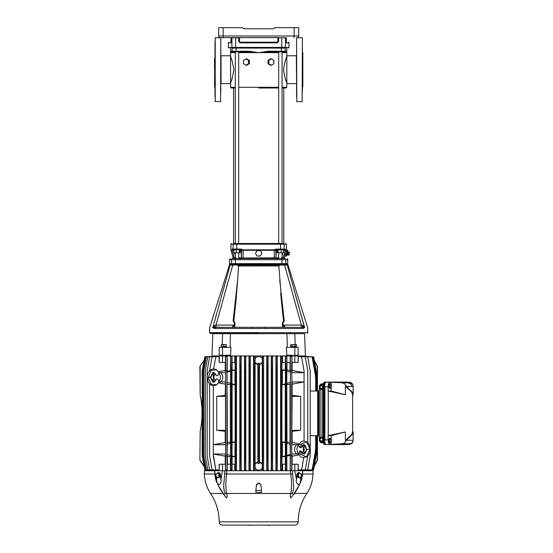 <?xml version="1.0" encoding="UTF-8"?>
<svg xmlns="http://www.w3.org/2000/svg" width="553" height="553" viewBox="0 0 553 553"><rect width="100%" height="100%" fill="white"/><g stroke="black" fill="none" stroke-linecap="round" stroke-linejoin="round"><path stroke-width="0.83" d="M232.778 327.321L228.292 327.321M224.131 327.321L212.877 327.072C208.854 327.058 208.854 327.058 212.877 327.072L213.154 326.415L216.009 325.074L216.009 327.321M303.708 328.067L302.837 327.044L301.364 327.321L301.364 325.074L302.408 325.295L302.837 327.044L304.489 327.072C308.519 327.058 308.519 327.058 304.489 327.072L304.668 327.701C308.726 327.729 308.726 327.729 304.668 327.701L302.837 328.482L214.529 328.482L214.592 328.095M258.686 333.362L209.836 333.362L258.686 333.362M231.997 250.046C230.553 249.894 230.553 249.894 231.997 250.046L232.329 249.071L233.103 249.071L232.329 249.071L232.972 249.769M287.83 251.38L286.779 255.306L287.553 255.092L288.396 251.954L287.484 250.06L286.454 249.783L284.788 256.004L285.811 256.281L287.484 250.06M286.779 255.306L285.811 256.281M234.603 322.517L233.871 320.553L236.511 295.689M238.184 265.039L238.212 265.945L239.09 265.965L239.069 265.039L238.184 265.06L238.184 264.341M215.331 325.219L213.658 328.067L214.529 328.482L212.705 327.701C208.647 327.729 208.647 327.729 212.705 327.701L212.877 327.072M280.668 293.36L282.507 311.602L278.836 265.965L238.537 265.965M262.336 327.321L240.078 327.321M270.604 327.321L277.267 327.314M282.445 327.321L282.327 323.567L282.763 322.517M281.608 303.479L283.495 320.519M232.758 265.039L232.136 265.101L231.984 264.341L232.758 264.341L232.758 265.039M226.716 327.321L227.269 327.321M227.311 327.321L227.705 327.321M276.113 264.341L278.83 264.341L278.277 265.965L279.161 265.945L279.182 265.06L239.069 265.039L238.537 264.341M287.325 258.528L287.733 259.696L285.811 259.696A1.859 1.832 90 0 0 285.41 258.528C287.961 258.528 287.961 258.528 285.41 258.528L231.963 258.528C229.405 258.528 229.405 258.528 231.963 258.528A1.859 1.832 -90 0 0 231.562 259.696L229.64 259.696L230.048 258.528M278.836 265.965L278.277 265.965M282.535 322.765L282.894 323.284L282.5 322.821M282.327 323.567L282.735 323.305L282.929 325.095L284.408 327.086L285.514 327.321L283.122 325.074L282.894 323.284L284.242 320.885L283.502 320.553L282.763 322.523M279.673 279.645L284.242 320.885L282.68 322.599M282.929 325.095L301.364 325.074L284.608 265.06L284.608 264.341L285.389 264.341L284.608 264.341M284.325 326.291L284.823 326.602L284.408 327.086L282.59 327.086M291.148 327.321C288.452 327.321 288.452 327.321 291.148 327.321M231.631 265.136L230.725 264.742L230.345 263.643L231.348 264.341L286.025 264.341L287.028 263.643L286.648 264.742L285.742 265.136L285.23 265.101L285.389 264.341M302.837 327.044L302.408 325.295L304.219 326.415L287.111 264.652L286.585 264.576L287.028 263.643L287.733 263.981L287.733 259.696M234.61 322.523L233.131 320.885L233.871 320.553L234.852 311.664L233.871 320.553M238.523 266.055L237.693 279.645L233.131 320.885L234.472 323.284L234.873 322.821L234.928 327.321M234.444 325.095L232.55 326.602L234.251 325.074L234.472 323.284L234.444 325.095L232.965 327.086L232.55 326.602L231.852 327.321L234.783 327.086M238.474 266.387L238.212 265.945L239.09 265.965M234.873 322.821L235.046 323.567M286.675 264.106L285.742 265.136L279.182 265.06L279.182 264.341L281.878 264.341L281.989 263.643L285.811 263.643A0.698 0.684 90 0 1 285.127 264.341M229.64 259.696L229.53 264.68L230.345 263.643L230.262 264.652L229.53 264.68L209.649 327.722L209.649 332.664L307.717 332.664L307.53 333.362M233.636 327.321L231.852 327.321L233.636 327.321M237.693 279.645L235.765 303.479M213.154 326.415C209.145 326.45 209.145 326.45 213.154 326.415L230.262 264.652L230.781 264.576L230.428 263.822L231.631 265.039M304.489 327.072L287.111 264.652L287.028 264.016L287.111 264.652L287.843 264.68L287.733 263.981L307.717 327.722L307.717 332.664M301.364 327.321L215.58 327.321L301.793 327.321L302.837 328.482M234.251 325.074L216.009 325.074L232.758 265.06L238.184 265.06M281.919 258.528L281.989 259.696L231.562 259.696L231.562 263.643L235.384 263.643L235.495 264.341L232.246 264.341A0.698 0.684 -90 0 1 231.562 263.643L230.345 263.643L230.262 264.652M304.219 326.415C308.208 326.45 308.208 326.45 304.219 326.415M214.529 328.482L215.58 327.321M285.742 265.136L286.025 264.341M284.608 327.321L283.73 327.321M279.548 327.321L277.281 327.321M286.896 253.177L286.233 254.726L285.168 254.435M287.519 250.875L287.062 251.615L286.005 251.332M288.32 252.23L289.668 252.59L289.495 253.239L288.148 252.873M287.802 254.173L289.15 254.532L289.495 253.239M287.629 254.822L288.977 255.182L289.15 254.532M232.142 250.315L233.85 250.468L232.066 250.053L234.265 258.016L233.124 258.016L230.926 249.935L230.912 244.191L233.103 244.191A0.698 0.684 -90 0 1 233.788 243.493C230.891 243.493 230.891 243.493 233.788 243.493L283.585 243.493C286.482 243.493 286.482 243.493 283.585 243.493A0.698 0.684 -90 0 1 284.27 244.191L286.454 244.191L285.756 243.493M236.159 249.762L236.159 252.79L233.884 252.79L233.884 249.762L241.143 249.769L241.032 249.071L243.237 250.143L283.489 249.762L283.489 252.79L281.207 252.79L281.207 249.762M243.223 249.811L274.143 249.811L276.334 249.071L280.627 249.071L280.489 243.493M280.489 249.769L280.627 249.071L285.044 249.071L285.376 249.811L286.454 249.873M232.882 249.756L233.788 249.769L232.329 249.071L233.103 249.071L233.103 244.191L236.739 244.191L236.878 243.493M236.878 249.769L236.739 249.071L233.103 249.071A0.698 0.684 -90 0 0 233.788 249.769L233.933 249.769M241.143 249.769L243.237 250.143L241.626 250.468A0.698 0.691 90 0 0 240.935 249.769L241.143 249.769M283.44 249.769L285.237 250.288L283.523 250.468L283.613 249.769L285.044 249.071M276.438 249.769A0.698 0.691 -90 0 0 275.747 250.468L274.129 250.288L274.143 249.811M232.136 250.039L233.884 249.769M234.099 249.769L235.302 249.769M236.345 249.769L240.935 249.769M277.267 250.468L276.23 250.468A0.698 0.691 90 0 1 276.922 249.769L277.267 252.79L281.207 252.79M282.071 249.769L283.267 249.769M278.097 252.79L278.097 249.769L281.028 249.769M274.323 258.528L274.129 250.288L243.244 250.288L242.954 258.016L276.009 257.836L275.747 250.468L276.23 250.468L276.009 257.836A0.698 0.691 -90 0 1 275.318 258.528M240.106 249.769L240.106 252.79L239.269 252.79L239.269 249.769M236.159 252.79L239.269 252.79M233.884 250.585L233.76 249.769M260.352 250.288L261.908 253.343L260.297 250.647L257.076 250.647L255.465 253.343L257.076 256.039L260.297 256.039L261.908 253.343M255.465 253.343L257.021 250.288M242.048 258.528A0.698 0.691 90 0 1 241.357 257.836L241.143 250.468L241.626 250.468L241.357 257.836L242.954 258.016L243.05 258.528M281.491 257.836L283.101 258.016L285.237 250.288L286.33 250.233M234.79 258.514A0.698 0.691 90 0 0 234.935 258.528A0.698 0.691 -90 0 1 234.265 258.016L235.882 257.836M232.046 250.067C230.622 250.122 230.629 250.122 232.066 250.053C230.622 250.122 230.629 250.122 232.066 250.053L232.073 250.053M285.376 249.811L286.385 250.122M257.076 250.647L257.076 250.198M260.297 250.647L260.297 250.198M278.657 37.611L223.357 37.611L278.657 37.611L278.664 41.468L277.164 42.166L240.209 42.166L240.113 42.864L277.26 42.864L278.664 41.468M277.855 37.867A0.698 0.698 0 0 1 277.91 37.611L239.463 37.611A0.698 0.698 0 0 1 239.511 37.867L235.633 37.867L235.633 47.399L281.74 47.399L281.74 37.867L277.855 37.867L277.855 41.468L277.164 42.166L277.26 42.864M235.564 48.097L237.189 48.097M280.184 48.097L284.767 48.097C289.489 48.097 289.489 48.097 284.767 48.097L281.615 48.097L281.74 47.399L289.012 47.399L288.313 48.097M223.142 27.65L223.142 35.986L298.717 35.986L298.717 27.65L275.2 27.65L273.078 28.811L244.295 28.811L242.173 27.65L218.656 27.65L218.656 35.986L223.142 35.986L223.357 37.611L220.281 37.611L223.357 37.611M235.758 48.097L235.633 47.399L231.921 47.399L231.921 37.867L231.092 37.867L230.843 42.864L228.361 42.864L228.361 47.399L231.921 47.399A0.698 0.684 -90 0 0 232.606 48.097C227.877 48.097 227.877 48.097 232.606 48.097L281.615 48.097M285.839 42.166L286.385 42.491L286.288 41.468L286.385 42.491L285.839 42.166C289.136 42.166 289.136 42.166 285.839 42.166L286.523 42.864L286.281 41.468L286.523 42.864L289.012 42.864L289.012 47.399M239.456 37.611A0.698 0.691 90 0 1 239.504 37.867L239.511 41.468L240.209 42.166L238.709 41.468L240.113 42.864M230.843 42.864L231.534 42.166L230.981 42.491L231.085 41.468L230.981 42.491M277.164 42.166L240.209 42.166L239.56 41.717A0.698 0.698 -90 0 0 239.573 41.752A0.698 0.698 -90 0 1 239.56 41.724A0.698 0.698 -90 0 0 239.573 41.752A0.698 0.698 -90 0 1 239.56 41.724M231.348 37.611C229.225 37.611 229.225 37.611 231.348 37.611C229.225 37.611 229.225 37.611 231.348 37.611M286.226 37.611L285.707 37.611L286.226 37.611A0.698 0.684 -90 0 1 286.281 37.867L285.452 37.867L285.452 47.399A0.698 0.684 90 0 1 284.767 48.097M286.025 37.611C288.148 37.611 288.148 37.611 286.025 37.611C288.148 37.611 288.148 37.611 286.025 37.611M297.037 37.611L297.085 37.611A1.624 1.624 0 0 0 298.717 35.986A1.624 1.624 0 0 1 297.085 37.611M220.281 37.611A1.624 1.624 0 0 1 218.656 35.986M273.901 28.473L275.2 27.65L293.92 27.65M274.378 27.989L275.2 27.65M223.447 27.65L242.173 27.65L243.472 28.473M242.173 27.65L242.988 27.989M296.567 97.515L296.567 69.498M302.373 61.784L302.373 70.003M302.373 44.482C302.373 47.814 302.373 47.814 302.373 44.482C302.373 41.157 302.373 41.157 302.373 44.482L302.373 46.314M302.373 47.067L302.373 56.676M296.567 44.482C296.567 41.157 296.567 41.157 296.567 44.482C296.567 47.814 296.567 47.814 296.567 44.482M296.567 69.706L296.567 77.6M296.567 80.157L296.567 96.754M296.567 57.436L296.567 61.618M302.373 61.839L302.373 57.436M302.373 82.736L302.373 92.344M220.806 70.003L220.806 59.862M220.806 44.482C220.806 47.814 220.806 47.814 220.806 44.482C220.806 41.15 220.806 41.15 220.806 44.482L220.806 61.839M214.999 97.515L214.999 41.904M214.999 44.482C214.999 47.814 214.999 47.814 214.999 44.482C214.999 41.157 214.999 41.157 214.999 44.482L214.999 96.754M214.999 57.436L214.999 61.618M220.806 57.436L220.806 59.261M220.806 87.139L220.806 92.344M214.529 58.632L214.529 69.706C214.529 54.726 214.529 54.726 214.529 69.706M214.999 53.047L214.529 86.904M302.837 81.326L302.837 58.086M302.837 86.904L302.837 52.507M302.837 69.706C302.837 84.692 302.837 84.692 302.837 69.706M235.302 87.298L230.566 87.298L231.265 87.996L235.302 87.996L233.587 87.996L233.587 243.493M258.686 87.996L278.677 87.996M282.071 87.996L286.108 87.996L286.807 87.298L286.807 55.065A0.698 0.698 -153.1 0 0 287.505 55.763C286.247 56.6 284.913 61.245 283.502 69.706C284.913 78.173 286.247 82.819 287.505 83.648A0.698 0.698 153.1 0 0 286.807 84.346M229.868 83.648C231.126 82.819 232.46 78.167 233.864 69.706C232.46 61.245 231.126 56.593 229.868 55.763A0.698 0.698 -26.9 0 0 230.566 55.065L230.566 84.346A0.698 0.698 26.9 0 0 229.868 83.648L221.041 83.648L221.041 55.763L229.868 55.763A0.698 0.698 -26.9 0 0 230.566 55.065L230.843 51.229A0.698 0.698 90 0 0 231.541 51.927L249.009 51.927L258.666 52.625L238.689 52.625M246.016 58.818L248.546 60.429L248.546 63.65L246.016 65.261L243.486 63.65L243.486 60.429L246.804 58.818L249.389 60.429L249.389 63.65L246.894 65.199M235.302 52.625L230.566 52.625L231.541 51.927L235.302 51.927L235.302 243.493M271.357 65.261L273.88 63.65L273.88 60.429L271.357 58.818L268.827 60.429L268.827 63.65L271.357 65.261L270.569 65.261L267.984 63.65L267.984 60.429L270.479 58.874M278.677 52.625L258.686 52.625L268.405 51.229L268.364 51.927L285.832 51.927L286.807 52.625L285.832 51.927A0.698 0.698 90 0 0 286.523 51.229L286.807 52.625L282.071 52.625M251.124 51.989L248.933 51.927M230.843 51.229L248.968 51.229L258.666 52.625L268.364 51.927M248.968 51.229L249.009 51.927M232.778 51.927A0.698 0.691 90 0 1 232.087 51.229L232.087 48.097L233.933 48.097M246.804 65.261L246.016 65.261M248.546 63.65L249.389 63.65M249.389 60.429L248.546 60.429M268.827 60.429L267.984 60.429M268.827 63.65L267.984 63.65M271.357 58.818L270.569 58.818M292.143 431.326L291.846 430.303L300.659 430.303L292.143 431.326L292.143 442.531L298.834 443.755M291.846 430.303L292.143 395.347L300.659 396.37L300.659 430.303M291.846 396.37L300.659 396.37M286.979 384.473L290 384.383L290.353 382.379L286.779 383.443L286.979 442.2L290 442.289L290.353 454.414L286.779 455.485L286.876 470.154L285.562 469.891L285.652 455.824L286.551 455.803L286.634 469.863M290 370.254L290.353 372.259L286.779 371.187L286.979 370.157L290 370.254L290 362.443M290.353 372.259L290.353 382.379M286.779 383.443L286.779 371.187M285.396 370.773L282.383 369.874L285.272 370.068L285.396 370.773L285.396 383.858L282.383 384.757L285.272 384.563L285.396 383.858M282.383 369.874L282.383 384.757M291.728 370.863L290.38 370.821L290.297 356.761L291.818 356.809L291.728 372.667L292.143 370.489L304.067 372.667L291.728 372.667L292.143 384.141L304.067 381.964L291.728 381.964L291.728 444.709L292.143 442.531M304.067 370.863L301.572 356.809L304.067 370.814L304.067 441.004M230.594 443.23L230.594 455.485L227.013 454.414L227.373 442.289L230.394 442.2L230.594 443.23L227.013 444.301M227.013 454.414L227.373 456.425L230.394 456.515L230.594 455.485M231.977 455.9L232.101 442.11L234.99 441.916L234.99 456.799L231.977 455.9L232.101 456.605L234.99 456.799M234.99 441.916L231.977 442.815M213.306 385.669L213.306 444.709L225.223 442.531L225.645 444.709L213.306 444.709L213.306 454.006L225.223 456.184L225.645 454.006L213.306 454.006L215.788 469.919L213.306 455.817M219.306 372.674A4.645 3.283 90 0 1 219.389 372.674A4.645 3.283 90 0 1 219.472 372.667A4.645 3.283 90 0 1 222.762 377.319A4.645 3.283 90 0 1 219.472 381.964A4.645 3.283 90 0 1 219.389 381.964L225.645 381.964L225.645 455.817L226.986 455.859L227.076 469.919L225.555 469.87L225.645 455.817M317.477 435.646L317.477 460.283L314.311 466.124M314.311 360.556L317.477 366.397L317.477 391.026M204.327 466.773L199.889 460.283L200.172 431.409C202.674 419.361 202.674 407.312 200.172 395.264L199.889 366.397L204.327 359.899M199.889 460.283L200.172 431.409M302.45 470.741L294.777 470.741L296.526 479.873L296.111 481.193C297.673 485.693 299.228 485.693 300.791 481.193L300.542 477.156M298.827 485.997L294.555 493.442L290.837 497.914C290.083 496.836 290.069 495.343 290.788 493.442C291.77 487.601 291.756 481.117 290.74 473.99L292.758 473.769L292.558 470.741L290.532 470.741L294.777 470.741M216.831 477.156L216.582 481.193C218.138 485.693 219.693 485.693 221.255 481.193L220.847 479.873L222.596 470.741L214.917 470.741M218.822 356.478L218.822 355.938L212.207 355.938L305.166 355.938L305.166 356.402L313.662 356.851L317.215 377.022L313.662 356.851L312.894 356.83L313.662 356.851M200.172 460.283L204.299 466.642M204.299 360.031L199.889 366.397M317.201 376.932L317.201 366.397L314.353 360.777M314.353 465.903L317.201 460.283L317.201 449.741M225.52 430.303L216.714 430.303L225.223 431.326L225.52 430.303L225.52 396.37L216.714 396.37L225.223 395.347L225.52 396.37M216.714 430.303L216.714 396.37M259.184 363.141L259.447 364.579A4.065 4.065 0 0 0 262.316 362.422L262.316 358.745A4.065 4.065 0 0 0 255.057 358.745L255.057 362.422A4.065 4.065 0 0 0 257.926 364.579L257.926 363.141L259.184 363.141L259.184 463.532L259.481 462.045L262.274 464.043L262.274 468.135C259.882 470.866 257.491 470.866 255.099 468.135L255.099 464.043L257.885 462.045L257.926 463.532L259.184 463.532M259.447 363.141L258.977 363.141M258.548 363.141L257.926 363.141M255.057 358.745L255.099 358.538C257.491 355.807 259.882 355.807 262.274 358.538L262.316 358.745M262.316 362.422L259.447 364.579M257.926 364.579L255.057 362.422M255.057 467.928A4.065 4.065 0 0 0 262.316 467.928M262.316 464.25A4.065 4.065 0 0 0 259.447 462.094M259.447 463.532L258.825 463.532M258.389 463.532L257.926 463.532M257.926 462.094A4.065 4.065 0 0 0 255.057 464.25M212.345 356.402L204.873 356.796L212.497 356.402L204.873 356.796L202.211 370.869L202.211 455.803L203.753 463.532M234.99 369.874L231.977 370.773L232.101 370.068L234.99 369.874L234.99 384.757L232.101 384.563L232.101 442.11M231.977 370.773L231.977 383.858L234.99 384.757M231.977 383.858L232.101 384.563M213.306 372.618L213.866 372.57M218.539 371.713L225.223 370.489L225.645 372.667L225.223 395.347M214.205 381.964L213.306 381.964L213.306 372.667L214.205 372.667M219.119 372.667L225.645 372.667L225.555 356.809L227.076 356.761L226.986 370.814L225.645 370.863M213.306 381.964L213.866 382.068M218.539 382.918L225.223 384.141M227.013 382.379L230.594 383.443L230.594 371.187L227.013 372.259L227.373 442.289M230.594 383.443L230.394 384.473L227.373 384.383M227.013 372.259L227.193 371.284L230.497 370.676L230.594 371.187M285.396 455.9L285.272 456.605L282.383 456.799L285.396 455.9L285.272 442.11L282.383 441.916L285.396 442.815M282.383 441.916L282.383 456.799M286.779 455.485L286.779 443.23L290.353 444.301M286.779 443.23L286.979 442.2M298.254 454.006L291.728 454.006L291.728 444.709L297.984 444.709A4.645 3.283 -90 0 1 298.067 444.716M291.728 455.817L291.818 469.87L290.297 469.919L290.38 455.859L291.728 455.817L291.728 454.006L292.143 456.184L298.834 454.96M304.067 444.709L304.067 454.075M282.576 470.741L282.576 464.23L285.327 464.23L285.327 470.202L286.876 470.154M290.297 469.919L291.936 470.002L291.936 464.23L298.226 464.23L298.226 470.002L301.579 469.919L303.728 457.725L301.579 469.919M215.788 469.919L219.147 470.002L219.147 464.23L225.437 464.23L225.437 470.002L227.076 469.919M227.193 470.057L227.193 464.23L230.497 464.23L230.497 470.154L232.046 470.202L230.732 469.863L230.822 455.803L231.721 455.824L231.804 469.891M232.046 470.202L232.046 464.23L234.79 464.23L234.79 470.741M230.732 356.816L231.804 356.789L231.721 370.849L230.822 370.876L230.497 356.519L232.046 356.478L232.046 362.443L234.79 362.443L234.79 355.938L282.576 355.938L282.576 362.443L285.327 362.443L285.327 356.478L286.876 356.519L286.551 370.876L285.652 370.849L285.562 356.789L286.634 356.816M290.297 356.761L291.936 356.671L291.936 362.443L298.226 362.443L298.226 356.671L301.579 356.761M286.876 356.519L286.876 362.443L290.18 362.443L290.18 356.616M215.788 356.761L213.645 368.948L215.788 356.761L219.147 356.671L219.147 362.443L225.437 362.443L225.437 356.671L227.076 356.761M280.952 370.856L280.862 356.789L281.933 356.809L281.85 370.876L280.952 370.856L280.952 455.824L281.85 455.803L281.933 469.863L280.862 469.891L280.952 455.824M276.279 370.856L276.196 356.789L277.267 356.809L277.177 370.876L276.279 370.856L276.279 455.817L277.177 455.803L277.267 469.87L276.196 469.884L276.279 455.817M271.634 370.863L271.551 356.789L272.622 356.803L272.532 370.876L271.634 370.863L271.634 455.81L272.532 455.803L272.622 469.87L271.551 469.884L271.634 455.81M267.127 370.863L267.037 356.789L268.108 356.803L268.018 370.869L267.127 370.863L267.127 455.81L268.018 455.803L268.108 469.877L267.037 469.884L267.127 455.81M262.62 370.869L262.537 356.796L263.601 356.796L263.518 370.869L262.62 370.869L262.62 455.81L263.518 455.803L263.601 469.877L262.537 469.884L262.62 455.81M253.855 370.869L253.765 356.796L254.836 356.796L254.753 370.869L253.855 370.869L253.855 455.803L254.753 455.81L254.836 469.884L253.765 469.877L253.855 455.803M249.348 370.869L249.265 356.803L250.336 356.789L250.246 370.863L249.348 370.869L249.348 455.803L250.246 455.81L250.336 469.884L249.265 469.877L249.348 455.803M244.834 370.876L244.751 356.803L245.822 356.789L245.732 370.863L244.834 370.876L244.834 455.803L245.732 455.81L245.822 469.884L244.751 469.87L244.834 455.803M240.189 370.876L240.106 356.809L241.177 356.789L241.087 370.856L240.189 370.876L240.189 455.803L241.087 455.817L241.177 469.884L240.106 469.87L240.189 455.803M235.523 370.876L235.44 356.809L236.511 356.789L236.421 370.856L235.523 370.876L235.523 455.803L236.421 455.817L236.511 469.891L235.44 469.863L235.523 455.803M307.779 455.824L305.291 469.891L307.779 455.803M305.291 469.891L298.399 470.154L305.291 469.891M202.944 370.863L205.426 356.789L202.944 370.869L202.944 455.803L205.426 469.877L202.944 455.803M205.426 356.789L213.23 356.402L205.426 356.789M203.884 370.863L206.366 356.789L203.884 370.863M206.366 356.789L214.433 356.402L206.366 356.789M205.281 370.856L207.762 356.789L205.281 370.856M207.161 370.856L209.642 356.789L207.161 370.856M209.594 370.849L212.082 356.816L209.594 370.876M202.391 455.803L204.873 469.877L202.391 455.81L202.391 370.869M204.873 469.877L212.345 470.271M205.426 469.877L213.23 470.271L205.426 469.877M203.884 455.803L206.366 469.87L203.884 455.81L203.884 370.876M206.366 469.87L214.433 470.271L206.366 469.87M205.281 455.803L207.769 469.87L205.281 455.817L205.281 370.876M207.769 469.87L216.216 470.271L207.769 469.87M207.161 455.803L209.649 469.863L207.161 455.824L207.161 370.876M209.649 469.863L218.622 470.271L209.649 469.863M209.594 455.803L212.082 469.863L209.594 455.824L209.594 383.865M212.082 469.863L218.967 470.154L212.082 469.863M307.779 370.876L305.284 356.816L307.779 370.849L307.779 442.808M310.212 370.876L307.724 356.809L310.212 370.856L310.212 455.803L307.724 469.891L310.212 455.817M307.724 469.891L298.751 470.271L307.724 469.891M315.694 377.077L312.127 356.913L315.694 377.063L315.694 391.026M316.44 377.049L312.88 356.885L316.44 377.042L316.44 391.026M316.959 377.035L313.399 356.865L316.959 377.028L316.959 391.026M313.399 356.865L312.894 356.83M317.215 377.022L317.215 391.026M315.694 449.61L312.134 469.78L315.694 449.61M315.196 449.872L315.791 449.893L312.224 469.822L301.606 470.271L305.166 470.271L305.166 470.741M316.44 449.63L312.88 469.801L316.44 449.63L316.44 435.646M312.88 469.801L312.224 469.822L313.399 469.815L316.959 449.644L313.399 469.822L312.804 469.808M316.959 449.644L316.959 435.646M317.215 435.646L317.215 449.651L313.662 469.829L317.215 449.651L313.662 469.829L305.166 470.271M312.224 356.851L312.88 356.885L311.643 356.872L312.224 356.851L315.791 376.787L315.196 376.807M241.177 356.789L241.177 469.884M240.106 469.87L239.808 470.271L241.447 470.271M255.099 468.135L254.836 469.884M253.765 469.877L253.502 470.271L255.099 470.271M250.336 356.789L250.336 469.884M249.265 469.877L248.988 470.271L250.599 470.271M245.822 356.789L245.822 469.884M244.751 469.87L244.467 470.271L246.085 470.271M236.511 356.789L236.511 469.891M235.44 469.863L235.122 470.271L236.788 470.271M263.601 356.796L263.601 469.877M262.537 469.884L262.274 470.271L263.871 470.271M272.622 356.803L272.622 469.87M271.551 469.884L271.288 470.271L272.906 470.271M281.933 356.809L281.933 469.863M280.862 469.891L280.585 470.271L282.251 470.271M277.267 356.809L277.267 469.87M276.196 469.884L275.926 470.271L277.565 470.271M268.108 356.803L268.108 469.877M267.037 469.884L266.774 470.271L268.378 470.271M241.447 356.402L239.808 356.402L240.106 356.809M254.836 356.796L255.099 356.402L253.502 356.402L253.765 356.796M250.599 356.402L248.988 356.402L249.265 356.803M246.085 356.402L244.467 356.402L244.751 356.803M236.788 356.402L235.122 356.402L235.44 356.809M215.801 356.809L219.147 356.671M263.871 356.402L262.274 356.402L262.537 356.796M272.906 356.402L271.288 356.402L271.551 356.789M282.251 356.402L280.585 356.402L280.862 356.789M277.565 356.402L275.926 356.402L276.196 356.789M268.378 356.402L266.774 356.402L267.037 356.789M305.284 356.816L298.399 356.519L305.291 356.789M212.076 356.789L218.967 356.519L212.082 356.816M209.649 356.809L218.622 356.402L209.642 356.789M207.769 356.809L216.216 356.402L207.762 356.789M307.724 356.789L298.751 356.402L307.724 356.809M305.166 356.402L312.127 356.913M312.134 356.892L311.643 356.872M312.88 356.872L312.39 356.844M310.212 391.026L317.712 391.026L317.712 395.45L317.712 392.25M317.712 434.43L317.712 431.229L317.712 435.646L310.212 435.646M200.172 395.264L200.172 366.397M311.643 356.885L307.302 356.678M315.791 376.787L315.791 391.026M315.694 435.646L315.694 449.596M315.791 435.646L315.791 449.893M268.018 370.869L268.018 455.803M266.774 356.402L266.774 470.271M277.177 370.876L277.177 455.803M275.926 356.402L275.926 470.271M281.85 370.876L281.85 455.803M280.585 356.402L280.585 470.271M285.652 370.849L285.652 455.824M286.551 370.876L286.551 455.803M290.38 370.821L290.38 455.859M272.532 370.876L272.532 455.803M271.288 356.402L271.288 470.271M263.518 370.869L263.518 455.803M262.274 362.63L262.274 464.043M262.274 468.135L262.274 470.271M262.274 356.402L262.274 358.538M226.986 370.814L226.986 455.859M230.822 370.876L230.822 455.803M231.721 370.849L231.721 455.824M259.136 370.869L258.237 370.869L258.237 455.803L259.136 455.803M235.122 356.402L235.122 470.271M236.421 370.856L236.421 455.817M244.467 356.402L244.467 470.271M245.732 370.863L245.732 455.81M248.988 356.402L248.988 470.271M250.246 370.863L250.246 455.81M254.753 370.869L254.753 455.81M255.099 362.63L255.099 464.043M255.099 356.402L255.099 358.538M253.502 356.402L253.502 470.271M239.808 356.402L239.808 470.271M241.087 370.856L241.087 455.817M298.226 356.671L301.572 356.809M219.147 470.002L215.801 469.87M225.223 362.443L225.223 370.489M232.101 456.605L232.101 464.23M232.101 362.443L232.101 370.068M301.572 469.87L298.226 470.002M285.272 384.563L285.272 442.11M285.272 456.605L285.272 464.23M285.272 362.443L285.272 370.068M292.143 362.443L292.143 370.489M286.979 362.443L286.979 370.157M257.885 364.627L257.885 462.045M292.143 456.184L292.143 464.23M290.18 470.057L290.18 455.395L286.876 455.997M290.18 455.395L290.353 454.414M290 384.383L290 442.289M227.373 456.425L227.373 464.23M227.193 371.284L227.193 356.616M230.394 384.473L230.394 442.2M230.394 456.515L230.394 464.23M230.497 356.519L230.497 370.676M258.237 370.869L258.189 363.141M258.189 463.532L258.237 455.803M259.481 364.627L259.481 462.045M298.122 362.443L298.122 355.938M294.839 362.443L294.839 355.938M298.551 356.478L298.551 355.938L305.166 355.938M222.534 362.443L222.534 355.938M219.251 362.443L219.251 355.938M298.122 464.23L298.122 470.741M294.839 464.23L294.839 470.741M298.551 470.195L298.551 470.741M222.534 464.23L222.534 470.741M219.251 464.23L219.251 470.741M218.822 470.195L218.822 470.741M225.223 431.326L225.223 442.531M225.223 456.184L225.223 464.23M292.143 384.141L292.143 395.347M331.192 438.93L331.365 439.504L331.192 438.93A1.977 0.677 -90 0 1 331.282 439.11A1.977 0.677 -90 0 1 331.53 440.644A1.977 0.677 -90 0 1 331.282 442.179A1.977 0.677 -90 0 1 331.192 442.352A1.977 0.677 -90 0 1 330.853 442.621A1.977 0.677 -90 0 1 330.514 442.352A1.977 0.677 -90 0 1 330.176 440.644A1.977 0.677 -90 0 1 330.514 438.93A1.977 0.677 -90 0 1 331.192 438.93L330.687 438.363L330.01 439.504L330.01 441.785L328.911 441.785L329.588 442.925L330.687 442.925L330.01 441.785M331.192 442.352L330.687 442.925M330.687 438.363L329.588 438.363L328.911 439.504L330.01 439.504M328.911 441.785L328.911 439.504M328.911 441.508A1.811 0.622 -90 0 1 328.911 439.78M331.192 384.321L331.365 384.888L331.192 384.321A1.977 0.677 -90 0 1 331.282 384.501A1.977 0.677 -90 0 1 331.53 386.029A1.977 0.677 -90 0 1 331.282 387.563A1.977 0.677 -90 0 1 331.192 387.743A1.977 0.677 -90 0 1 330.853 388.006A1.977 0.677 -90 0 1 330.514 387.743A1.977 0.677 -90 0 1 330.176 386.029A1.977 0.677 -90 0 1 330.514 384.321A1.977 0.677 -90 0 1 331.192 384.321L330.687 383.747L330.01 384.888L330.01 387.169L328.911 387.169L329.588 388.31L330.687 388.31L330.01 387.169M331.192 387.743L330.687 388.31M330.687 383.747L329.588 383.747L328.911 384.888L330.01 384.888M328.911 387.169L328.911 384.888M328.911 386.9A1.811 0.622 -90 0 1 328.911 385.165M208.336 377.319L209.905 377.319L214.426 372.791L216.202 375.542C217.377 376.178 218.207 375.425 218.677 373.282L219.085 372.812L216.617 369.846C214.516 368.664 212.552 368.657 210.728 369.826C208.149 372.017 206.995 374.512 207.264 377.319L208.405 382.213C210.624 385.683 213.361 386.54 216.617 384.791L211.046 384.197L208.336 377.319L211.046 370.434L216.617 369.846L219.271 372.978M218.677 373.282A4.562 3.228 90 0 1 220.398 377.319A4.562 3.228 90 0 1 218.677 381.349C218.2 379.206 217.377 378.446 216.202 379.088L214.426 381.846L209.905 377.319L210.983 377.319C211.972 373.047 213.119 371.54 214.426 372.791L216.023 375.404M216.202 379.088L215.698 380.395M218.677 381.349L219.085 381.819L216.617 384.791L219.271 381.66M215.255 380.989A4.562 3.228 90 0 1 213.949 377.319A4.562 3.228 90 0 1 215.255 373.648M215.698 374.236L216.202 375.542M301.516 446.893L303.21 444.695L304.44 444.833L306.39 449.361C306.189 451.587 305.539 453.094 304.44 453.882L306.562 449.361L310.109 449.361L306.514 441.785L299.664 444.854M301.115 453.46L301.703 453.391C301.724 451.241 301.074 450.488 299.747 451.13L304.44 453.882L303.21 454.027L301.516 451.822M299.747 451.13L298.862 453.972M299.664 453.861L306.514 456.93L309.936 449.361M298.689 453.391A4.562 3.228 -90 0 1 296.968 449.361A4.562 3.228 -90 0 1 298.689 445.324L299.747 447.584C301.081 448.22 301.731 447.467 301.703 445.324L301.115 445.255M302.111 445.683A4.562 3.228 -90 0 1 303.424 449.361A4.562 3.228 -90 0 1 302.111 453.031M298.067 453.999A4.645 3.283 -90 0 1 297.984 454.006A4.645 3.283 -90 0 1 297.894 454.006A4.645 3.283 -90 0 1 294.611 449.361A4.645 3.283 -90 0 1 297.894 444.709A4.645 3.283 -90 0 1 297.984 444.709M300.334 446.236A4.645 3.283 -90 0 1 300.991 447.806M300.991 450.916A4.645 3.283 -90 0 1 300.334 452.478M298.862 444.743C297.908 444.93 297.853 445.124 298.689 445.324M306.39 449.361C305.823 446.223 305.173 444.716 304.44 444.833L299.747 447.584M318.998 434.623L319.337 390.169L318.583 390.957L318.549 392.25L318.549 434.43L318.583 435.723L319.337 436.504L319.337 435.045M319.337 436.504L318.915 435.861L317.712 435.646M321.258 388.483L320.27 388.559L319.337 389.533L319.337 437.14L320.94 437.216L321.258 438.19L322.572 438.1L322.689 438.647L321.964 437.941L322.62 437.976L322.655 388.545L321.252 388.483L320.94 389.457L319.337 389.533C319.489 388.724 320.125 388.372 321.252 388.483L322.192 388.427L321.964 388.731L322.689 388.026L322.696 386.146M318.977 393.508L318.915 390.812L319.337 390.169M322.814 384.853L321.466 384.909L320 386.029L320.27 388.572M319.337 389.547L319.454 385.745L321.805 383.934L323.215 383.879L321.805 383.934C321.148 383.63 320.36 384.238 319.454 385.745L319.337 386.492L319.938 386.367M319.337 387.84L319.337 389.761M319.337 436.918L319.337 438.833M323.104 438.259L320.27 438.114L320 440.644L321.466 441.771L321.811 442.746L323.215 442.801L321.805 442.746L319.454 440.928L319.337 437.126M346.482 444.536A4.645 1.59 -90 0 1 346.226 444.591L325.496 444.591A4.645 1.59 -90 0 1 325.434 444.591A4.645 1.59 -90 0 1 323.906 439.946L323.906 386.727A4.645 1.59 -90 0 1 325.434 382.082A4.645 1.59 -90 0 1 325.496 382.082L346.226 382.082A4.645 1.59 -90 0 1 346.482 382.144M318.95 432.301L318.963 432.723M319.337 395.305L317.712 395.45L317.712 431.229L318.915 431.368L318.915 395.305M321.466 384.909L321.811 383.934M320 386.029L322.648 386.029M321.805 442.746C321.148 443.043 320.36 442.435 319.454 440.928L322.648 440.644M319.938 440.306L319.337 440.181L319.454 440.928L320 440.644M322.931 389.367L320.94 389.457L320.94 437.216L322.931 437.305M323.097 388.185L321.964 388.731M322.696 440.534L322.689 438.647M322.689 388.026L322.572 388.579M322.655 388.545L322.648 386.146L323.588 383.796M322.655 438.135L322.648 440.534L323.588 442.884M317.712 391.026L318.583 390.957L317.712 390.957M226.322 344.616L221.207 344.616M223.765 344.719L223.765 346.454L221.207 346.454L221.207 344.719L226.322 344.719L226.322 346.641M223.765 346.454L226.322 346.454M221.069 347.339L221.069 346.641L226.46 346.641L226.46 347.339M296.09 344.595L290.65 344.719L295.081 344.719L295.081 346.454L296.553 346.454L296.553 344.719L296.09 344.595M295.523 344.63L296.553 344.719M291.099 344.63L290.65 344.719L290.65 346.454L295.081 346.454M290.906 347.339L290.906 346.641L296.297 346.641L296.297 347.339M230.103 347.339L230.401 333.673L230.103 347.339M222.216 344.595L222.541 333.673L286.966 333.673L287.27 347.339L286.966 333.673L294.832 333.673L295.15 344.595M224.739 355.24L230.587 355.24L224.739 355.24L224.739 355.938L292.634 355.938L292.634 355.24L286.786 355.24L292.634 355.24M293.982 355.938L293.982 355.24L298.122 355.24L298.122 347.339L286.433 347.339L286.786 355.24M294.832 333.673L304.585 333.673L305.394 355.938L297.894 355.938L297.894 355.24M222.541 333.673L212.787 333.673L211.972 355.938L219.479 355.938L219.479 355.24M223.391 355.938L223.391 355.24L219.251 355.24L219.251 347.339L222.534 347.339L222.534 355.24M230.587 355.24L230.94 347.339L222.534 347.339M294.839 347.339L294.839 355.24M292.129 344.719L292.129 346.454M219.956 476.105A2.101 1.486 -90 0 0 220.046 475.386A2.101 1.486 -90 0 0 219.956 474.661L219.7 474.039A2.101 1.486 -90 0 0 218.815 473.313L217.453 473.105L216.057 474.246L216.057 476.527L217.453 477.668L218.815 477.46A2.101 1.486 -90 0 0 219.7 476.734L219.956 474.661M218.919 477.488L218.774 477.488A2.101 1.486 -90 0 0 218.919 477.488A2.101 1.486 -90 0 0 220.405 475.386A2.101 1.486 -90 0 0 218.919 473.285A2.101 1.486 -90 0 0 218.788 473.292L218.919 473.285M298.454 473.285L298.599 473.285A2.101 1.486 90 0 0 298.454 473.285A2.101 1.486 90 0 0 296.968 475.386A2.101 1.486 90 0 0 298.454 477.488A2.101 1.486 90 0 0 298.585 477.481L298.454 477.488M297.417 474.661A2.101 1.486 90 0 0 297.327 475.386A2.101 1.486 90 0 0 297.417 476.105L298.814 477.668L299.913 477.668L301.309 476.527L301.309 474.246L299.913 473.105L298.558 473.313A2.101 1.486 90 0 0 297.673 474.039L297.417 476.105M250.378 525.115L272.048 525.115M269.588 525.35L266.636 525.115M230.069 525.115L245.103 525.115M217.55 483.951L214.834 473.99L204.368 473.99C204.589 481.062 206.656 487.546 210.548 493.442C216.237 502.062 219.112 511.539 219.182 521.866C219.375 523.843 220.453 524.921 222.43 525.115L294.936 525.115C296.913 524.921 297.998 523.843 298.191 521.866C298.261 511.539 301.136 502.062 306.818 493.442L294.555 493.442L295.184 492.467M226.889 494.686L226.585 493.442C227.304 495.357 227.29 496.843 226.543 497.914L222.818 493.442L218.546 485.997M226.841 470.741L290.532 470.741L290.74 473.99L226.633 473.99C225.617 481.103 225.603 487.587 226.585 493.442L225.147 493.49C222.417 487.539 224.504 481.138 224.608 473.769L224.815 470.741L226.841 470.741L226.633 473.99L224.608 473.769M260.926 484.767L261.617 492.267L258.686 492.405L255.749 492.267L256.454 484.732M261.002 485.175L258.686 483.052L256.371 485.175M250.696 525.35L247.737 525.115M219.7 474.039L218.815 473.313M218.753 472.608A2.786 1.97 -90 0 0 217.785 473.105M297.673 476.734A2.101 1.486 90 0 0 298.558 477.46M298.558 473.313L297.673 474.039M299.588 473.105A2.786 1.97 90 0 0 298.62 472.608M224.338 525.115L223.993 525.115M274.661 525.115L288.638 525.115M291.265 525.115L290.394 525.115M293.09 525.115L291.984 525.115M248.256 525.115L248.67 525.115M204.368 473.99L204.285 470.741L214.578 470.741L214.834 473.99L215.172 473.769M222.596 470.741L224.815 470.741M302.353 475.559L302.795 470.741L313.088 470.741L313.005 473.99C312.777 481.062 310.717 487.546 306.818 493.442M214.834 474.011L214.986 475.283M214.986 475.304L215.241 477.039M215.407 477.958L215.656 479.119M215.705 479.306L216.5 481.767M216.52 481.815L216.748 482.347M218.829 486.571L220.336 489.412M313.005 473.99L302.539 473.99L299.816 483.951M295.689 491.672L295.986 491.188M297.037 489.412L297.293 488.956M297.314 488.921L298.551 486.557M300.618 482.354L300.853 481.808M300.873 481.767L301.668 479.292M301.717 479.119L301.973 477.916M302.235 476.389L302.291 476.009M292.758 473.769C292.869 481.172 294.949 487.525 292.219 493.49L293.173 494.769L294.555 493.442M300.791 481.193L302.747 471.225C302.546 474.28 301.938 477.605 300.922 481.214L299.09 485.506L294.051 493.456M299.92 473.105A2.786 1.97 90 0 0 298.779 472.601A2.786 1.97 90 0 0 296.816 475.145L296.526 479.873M300.853 476.9L301.039 479.873M210.548 493.442L223.336 493.49L224.2 494.769L225.147 493.49M223.322 493.456L218.276 485.506L216.451 481.214C215.435 477.605 214.827 474.28 214.619 471.225L216.582 481.193M224.746 471.979L224.691 472.76M223.882 488.458L223.965 488.956M224.027 489.329L224.186 490.124M293.021 479.14L292.993 478.442M292.979 477.806L292.952 477.128M220.847 479.873L220.557 475.145A2.786 1.97 -90 0 0 218.587 472.601A2.786 1.97 -90 0 0 217.453 473.105L218.85 474.246L219.956 474.246M216.52 476.9L216.334 479.873M256.523 484.532L256.813 483.999M257.843 483.211L258.68 483.052M259.551 483.218L259.924 483.412M255.908 490.442L261.458 490.442M226.585 493.442L292.219 493.49M222.818 493.442L223.336 493.49M299.913 473.105L298.516 474.246L298.516 476.527L299.913 477.668M298.516 476.527L297.417 476.527M298.516 474.246L297.417 474.246M218.815 477.46L219.7 476.734M217.453 477.668L218.85 476.527L219.956 476.527M218.85 476.527L218.85 474.246M331.171 387.777L331.171 391.026L328.157 391.026L345.376 394.718L345.376 386.16L351.556 391.959L352.641 394.614L352.641 432.059L351.556 434.713L352.04 434.713L346.448 440.264L353.111 440.243L353.111 440.748C352.911 442.773 351.805 443.948 349.793 444.273L349.793 443.727C351.819 443.444 352.925 442.282 353.111 440.243L353.111 432.059L352.04 434.713M353.111 394.614L353.111 386.429C352.925 384.39 351.819 383.229 349.793 382.946L349.793 382.406C351.805 382.724 352.911 383.9 353.111 385.932L353.111 386.429L346.448 386.409L352.04 391.959L353.111 395.022L353.111 393.287M352.641 395.022L353.111 395.022M349.793 382.406L347.035 382.144M347.035 444.529L349.793 444.273M353.111 433.386L353.111 432.059M349.793 443.727L341.422 443.838C343.786 443.789 345.3 442.69 345.964 440.547L346.448 440.264M345.964 440.547L345.376 440.52L345.376 431.955L328.157 435.646L328.157 439.787C328.261 442.552 328.814 444.073 329.823 444.356L331.171 444.356L331.171 442.393M345.376 440.52L351.556 434.713M350.561 382.538L350.077 382.317M329.823 444.356L346.973 444.536M326.235 444.536C325.371 444.356 324.825 443.119 324.604 440.824L324.604 385.849C324.825 383.554 325.371 382.317 326.235 382.144L346.973 382.144M350.077 444.356L350.561 444.135M326.235 382.144L349.793 382.946M346.448 386.409L345.964 386.132C345.307 383.989 343.793 382.89 341.422 382.842M345.376 386.16L345.964 386.132M331.171 382.317L331.171 384.287M345.376 394.718L331.171 391.026M324.604 440.824L324.901 439.946L328.157 439.787M329.823 382.317C328.814 382.6 328.261 384.128 328.157 386.893L324.901 386.727L324.901 439.946M324.901 386.727L324.604 385.849M328.157 386.893L328.157 391.026M328.157 435.646L331.171 435.646L331.171 438.895M345.376 431.955L331.171 435.646M341.422 443.838L331.171 444.356M287.028 263.643L285.811 263.643L285.811 259.696L281.989 259.696L281.989 263.643L235.384 263.643L235.447 258.528M285.23 265.101L284.664 265.26M232.709 265.26L232.136 265.101M241.032 249.071L236.739 249.071L236.739 244.191L284.27 244.191L284.27 249.071A0.698 0.684 -90 0 1 283.585 249.769M276.334 249.071L276.224 249.769M240.106 250.468L241.143 250.468A0.698 0.691 90 0 0 240.451 249.769M282.88 252.79L282.071 255.714M241.834 258.528A0.698 0.691 90 0 1 241.143 257.836L238.689 257.836M235.302 255.714L234.493 252.79M278.677 257.836L276.23 257.836A0.698 0.691 90 0 1 275.539 258.528M282.438 258.528L282.438 258.528A0.698 0.691 -90 0 0 283.101 258.016L284.249 258.016L284.788 256.004M294.016 37.611L294.231 27.65M286.281 41.468L286.281 37.867L286.288 41.468M238.709 41.468L238.716 37.611M235.64 37.611L231.921 37.867A0.698 0.684 -90 0 1 231.97 37.611M285.403 37.611A0.698 0.684 90 0 1 285.452 37.867L281.726 37.611M231.14 37.611A0.698 0.684 90 0 0 231.092 37.867L231.085 41.468M302.373 37.984L302.145 101.662L296.795 101.662L296.567 37.984M220.806 37.984L220.571 101.662L214.999 101.427M220.571 37.756L215.228 37.756L215.228 101.662M296.567 83.69L296.332 55.763L287.505 55.763A0.698 0.698 -153.1 0 1 286.807 55.065L286.807 48.097M238.689 87.298L278.677 87.298M282.071 87.298L286.807 87.298M236.09 48.097L236.186 51.927M268.405 51.229L281.283 51.229L281.187 51.927L281.283 51.229L285.286 51.229A0.698 0.691 90 0 1 284.595 51.927M285.286 48.097L285.286 51.229L286.523 51.229M281.283 51.229L281.283 48.097M318.583 435.723L317.712 435.723M323.906 386.727L322.828 386.727L322.828 439.946C323.097 443.14 323.74 444.667 324.749 444.515A4.569 1.562 90 0 1 323.242 439.946L322.828 439.946L322.828 386.727C323.097 383.533 323.74 382.012 324.749 382.158A4.569 1.562 90 0 0 323.242 386.727L323.242 439.946L323.906 439.946M325.434 382.082L324.749 382.158A4.569 1.562 90 0 1 324.805 382.158L325.371 382.095M325.371 444.577L324.805 444.515A4.569 1.562 90 0 1 324.749 444.515L325.434 444.591M325.295 443.734A3.836 1.313 -90 0 1 324.182 439.946L324.182 386.727A3.836 1.313 -90 0 1 325.295 382.939M324.182 439.946L324.604 439.946M324.182 386.727L324.604 386.727M321.466 441.771L322.814 441.819M321.252 438.19C320.125 438.301 319.489 437.955 319.337 437.14L320.27 438.114M219.182 521.866L298.191 521.866M351.556 391.959L352.04 391.959M351.611 386.499C351.438 384.466 350.402 383.305 348.508 383.015M328.24 391.047L328.24 435.626M209.836 333.362L209.649 332.664M230.912 244.191L231.61 243.493M286.454 249.783L286.454 244.191M284.249 258.016L283.571 258.528M233.124 258.016L233.795 258.528M277.274 258.88L277.627 258.528M240.092 258.88L239.746 258.528M228.361 47.399L229.053 48.097M228.361 42.864L229.053 42.166M289.012 42.864L288.313 42.166M302.145 37.756L296.795 37.756M296.332 83.648L287.505 83.648M278.677 51.927L278.677 243.493M278.677 252.79L278.677 258.528M235.302 252.79L235.302 258.528M230.566 87.298L230.566 84.346M238.689 51.927L238.689 243.493M238.689 252.79L238.689 258.528M230.566 52.625L230.566 48.097M282.071 51.927L282.071 243.493M282.071 252.79L282.071 258.528M283.786 87.996L283.786 243.493M203.58 363.141L202.211 370.869M202.211 455.803L203.58 463.532M212.207 355.938L212.207 356.409M212.207 470.264L212.207 470.741M216.023 379.234L214.426 381.846C213.092 383.049 211.944 381.542 210.983 377.319M298.102 453.695L300.839 456.882L302.45 457.566L306.514 456.93C309.231 454.642 310.427 452.119 310.109 449.361C309.86 445.442 308.664 442.918 306.514 441.785L303.811 440.99L301.772 441.37L298.102 445.02M252.417 328.482L252.417 327.321M264.956 328.482L264.956 327.321M352.641 431.658L353.111 431.658M347.001 382.144L350.111 382.317M350.111 444.356L347.001 444.529"/></g></svg>
